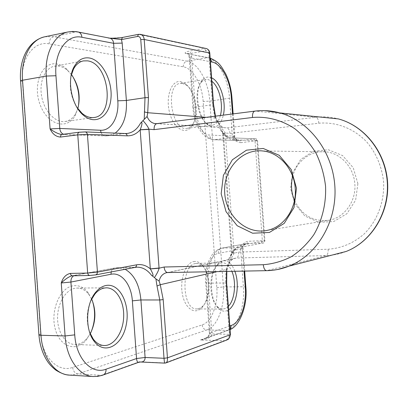 <?xml version="1.0" encoding="UTF-8"?>
<svg xmlns="http://www.w3.org/2000/svg" width="408" height="408" viewBox="0 0 408 408"><rect width="100%" height="100%" fill="white"/><g stroke="black" fill="none" stroke-linecap="round" stroke-linejoin="round"><path stroke-width="0.31" stroke-dasharray="2.04 1.53" d="M182.32 83.349L180.27 83.37C164.592 84.64 171.62 131.738 186.859 128.321C188.94 128.02 190.766 126.847 192.321 124.797C199.594 115.999 196.095 91.667 186.548 85.201L182.32 83.349M180.504 81.61L185.12 83.635C195.514 90.698 199.303 117.071 191.398 126.664C185.15 135.425 173.354 128.214 169.499 112.282C165.439 96.431 171.584 79.993 180.504 81.61M193.673 261.574C196.406 261.069 198.976 261.972 201.384 264.272C210.64 272.473 210.854 299.14 201.639 307.826C194.733 315.185 184.819 308.423 182.335 293.801C179.688 279.266 185.64 262.915 193.673 261.574M78.173 107.324L75.235 115.398C67.478 130.285 47.746 125.332 40.188 104.876C32.258 84.548 42.065 61.343 56.595 63.985C59.961 64.495 63.179 66.045 66.244 68.641L72.236 75.623M90.867 332.551L86.17 340.083C76.158 352.318 59.741 347.075 55.172 328.731C50.317 310.544 59.92 288.017 72.69 285.875C78.555 284.891 83.645 287.084 87.96 292.454L92.183 300.227M220.376 115.525C218.754 121.309 216.087 124.537 212.369 125.215L209.564 124.955L206.723 123.471C197.35 117.361 193.571 91.463 200.874 82.763L203.189 80.493L205.821 79.427L207.805 79.422L211.854 81.289M195.503 263.532C180.611 265.149 181.902 310.279 196.875 308.912C198.997 308.882 200.976 307.938 202.817 306.077C211.283 298.12 211.089 273.513 202.577 265.99C200.726 264.216 198.747 263.349 196.636 263.395L195.503 263.532M228.352 306.357L225.649 308.392L222.753 309.096L219.983 308.468L217.352 306.602C208.83 299.186 208.672 272.988 217.02 265.404L221.253 262.885L222.35 262.747C226.216 262.823 229.383 265.679 231.861 271.33M91.642 299.008L88.791 294.336C85.481 290.18 81.58 288.089 77.087 288.074L74.766 288.329C65.515 290.093 57.513 303.404 57.559 317.878C57.492 332.357 65.535 344.393 74.858 344.495C79.402 344.51 83.502 342.414 87.154 338.212L90.224 333.77M89.673 332.413C86.052 321.601 86.491 310.911 90.989 300.334M71.41 74.506L67.504 70.365C64.688 67.983 61.736 66.56 58.65 66.106L54.468 66.203C44.875 67.876 38.765 82.237 41.774 97.068C44.656 111.925 55.723 123.073 65.214 121.497C69.63 120.748 73.149 118.06 75.776 113.429L77.806 108.62M76.959 107.396C71.002 97.609 69.039 87.123 71.063 75.939M294.494 200.471C302.073 215.71 313.834 222.253 329.771 220.101C344.796 217.189 356.342 200.858 354.827 183.906C353.838 167.336 340.665 153.076 325.762 151.852C310.886 150.129 296.453 161.129 292.699 176.373M234.85 271.274C231.846 263.634 227.848 260.146 222.855 260.799L218.255 263.527C209.156 271.759 209.324 300.426 218.617 308.489C221.901 311.539 225.231 311.993 228.613 309.845M211.599 77.811L209.386 77.117C206.524 76.699 204.01 77.903 201.843 80.723C193.882 90.188 198.018 118.529 208.228 125.154C215.409 129.331 220.447 125.996 223.344 115.148M357.898 183.682L355.623 200.16L346.917 213.7L333.678 221.564L318.673 222.314L304.888 215.99L294.923 203.975L290.572 188.613L292.623 172.783L300.721 159.451L313.426 151.195L328.369 149.751L342.618 155.596L353.221 167.714L357.898 183.682M234.095 253.011L234.11 253.169C233.305 255.138 231.632 257.917 229.087 261.508L228.745 259.06C229.01 260.197 229.694 259.264 230.795 256.27L232.147 252.705L231.484 252.904L234.11 253.169L238.706 252.098L328.154 249.217C341.532 248.263 353.532 243.168 364.155 233.942C377.334 220.912 384.647 201.557 383.586 181.8C381.893 166.744 376.39 153.587 367.083 142.336C354.154 128.51 336.248 121.63 318.847 123.226L229.995 133.401L225.292 133.008L222.737 133.651L223.421 133.748L221.585 130.458C220.055 127.658 219.239 126.827 219.132 127.969L219.111 125.501C222.156 128.683 224.211 131.182 225.292 133.008L234.095 253.011L231.479 252.817L232.167 252.618L223.451 133.829L222.743 133.737L225.303 133.166M221.585 130.458C225.604 135.731 228.954 138.19 231.637 137.838L233.249 139.725C229.903 139.572 226.639 137.603 223.451 133.829L223.421 133.748M232.147 252.705L232.167 252.618C234.768 248.411 237.716 245.983 241.001 245.335L264.384 240.975L256.999 140.597L255.449 138.802L231.29 137.838C226.919 137.552 222.87 134.263 219.132 127.969M140.031 34.287L122.344 37.49M109.798 38.224L108.38 38.199L109.808 38.173M122.803 37.465L110.089 38.23M206.219 117.331L215.684 118.08L215.924 117.79L214.822 117.55L212.548 104.8L208.794 53.565C208.483 51.632 207.488 50.714 205.811 50.811L190.939 53.407L185.237 53.346C184.661 52.566 186.119 51.796 189.613 51.041L204.505 48.414L138.47 34.333M79.244 132.223L61.843 134.446M72.134 275.798L89.648 275.466L95.503 274.9L136.95 267.174L115.515 267.872L134.946 267.408M72.088 275.793L75.572 275.267L73.71 275.767M164.847 363.13L165.755 363.003M138.939 362.197L139.403 361.774L140.469 361.983M232.524 113.975L234.151 136.15L209.605 135.063C202.383 135.109 194.591 122.211 193.713 108.028L190.041 57.854C189.791 55.636 188.792 54.182 187.048 53.484C188.068 53.683 188.792 55.039 189.225 57.548C189.006 57.197 189.791 56.86 191.582 56.528L190.939 53.407L189.613 51.041M218.489 122.415C219.983 125.567 222.069 127.367 224.742 127.811C221.386 127.194 218.984 125.113 217.53 121.574L218.489 122.415L219.142 124.149L216.49 121.11L214.822 117.55M215.169 116.188L215.684 118.08L217.525 121.564M233.249 139.725L257.56 140.658L240.939 142.657L239.828 140.673L255.112 138.796M240.939 142.657C237.257 142.448 234.406 140.469 232.397 136.731C235.227 139.194 237.706 140.505 239.828 140.673L237.986 140.581C235.778 140.174 234.503 138.695 234.151 136.15L234.773 136.231L232.397 136.731L229.582 98.41C228.352 78.882 218.183 59.573 207.315 57.701L185.237 53.346L209.075 57.834L207.315 57.701L187.048 61.134C198.196 62.908 208.575 81.896 209.778 101.153L223.4 286.936L243.408 286.768L240.593 248.385C242.02 244.387 244.55 242.015 248.181 241.271L262.349 240.71L255.031 141.148L253.934 139.138M225.599 340.466L224.216 340.705C227.567 339.798 229.286 337.671 229.378 334.341L230.418 334.524M238.706 252.098C238.787 255.398 238.022 257.387 236.405 258.065L234.508 258.346C231.418 259.626 229.556 261.722 228.924 264.649L229.311 262.844L226.69 267.291L225.996 270.014L227.057 269.622L226.777 269.367L226.532 271.432M228.924 264.649L228.097 265.634L226.777 269.367L217.036 271.616M229.311 262.844L229.087 261.502M228.745 259.06C231.525 252.277 235.054 248.421 239.338 247.493L262.778 243.03L247.37 243.398C245.259 243.872 243 245.534 240.593 248.385L243.02 248.538L242.418 248.707C242.393 246.095 243.469 244.438 245.641 243.739L222.314 248.095C213.777 249.212 206.729 265.985 208.182 283.178L211.895 333.912C211.41 337.197 207.58 339.232 200.399 340.017L204.337 338.854C208.197 337.135 210.14 335.126 210.171 332.821L206.489 282.525C205.29 268.342 211.125 254.419 218.28 253.399L242.418 248.707L244.061 271.101M246.325 243.653L247.37 243.398L248.181 241.271M219.111 125.506L219.142 124.149M203.169 101.439C202.123 84.66 192.979 68.207 183.263 66.795L49.205 43.875C33.925 40.611 20.425 58.461 22.44 81.62L40.688 333.912C42.034 357.179 57.987 372.917 72.66 367.419L202.149 324.906C211.568 322.07 218.229 304.409 216.811 287.625L203.169 101.439L209.778 101.153L231.953 97.818M229.791 325.966L209.411 333.244C209.243 333.627 210.074 333.846 211.895 333.912L229.378 334.341L225.614 282.984L226.649 283.075M191.582 56.528L195.289 107.146C193.489 107.401 192.698 107.641 192.907 107.855L189.225 57.548L210.421 61.73M261.564 242.862L262.349 240.71L264.93 240.827L257.56 140.658C256.709 139.046 256.005 138.424 255.449 138.802L231.29 137.838L213.573 139.725C211.293 139.291 209.967 137.741 209.605 135.063M218.28 253.399C218.255 250.655 219.361 248.916 221.61 248.186L239.644 247.452L241.001 245.335M62.138 134.421L105.917 135.889L125.144 133.523M49.205 43.875C49.215 40.055 50.633 37.658 53.458 36.689L76.541 31.921L109.324 38.133M44.763 36.797L53.458 36.689L187.048 61.134C184.554 61.863 183.289 63.75 183.263 66.795M205.811 50.811L204.505 48.414L205.428 48.358M115.153 133.12L108.426 135.772L105.019 135.9L125.006 133.533L85.277 131.911M65.357 134.456L63.454 134.237M72.66 367.419C73.216 371.214 74.97 373.381 77.913 373.932L101.485 375.299L139.403 361.774L164.959 362.957L224.216 340.705L200.399 340.017L227.307 330.419C237.803 326.956 245.045 306.301 243.408 286.768L245.846 287.008M125.118 269.28L117.749 267.628L114.719 267.969C112.939 268.464 111.761 269.785 111.18 271.937M166.816 272.641L266.914 270.621L277.863 269.438M167.77 272.554L236.405 258.065L326.252 255.536L266.587 270.667M238.756 140.581L214.368 139.72C205.765 139.873 196.355 124.338 195.289 107.146L213.557 104.56M208.794 53.565L209.794 53.234M230.795 256.27C234.014 250.441 236.966 247.498 239.644 247.452L263.073 242.989C263.634 243.352 264.251 242.627 264.93 240.827L264.384 240.975L262.778 243.03M206.489 282.525L205.719 282.82C205.54 283.065 206.361 283.183 208.182 283.178L225.614 282.984L225.996 270.014M167.015 272.61L234.508 258.346C231.183 259.401 229.041 261.834 228.097 265.634M22.44 81.62L20.563 80.881M40.688 333.912L38.933 334.922M202.149 324.906C202.623 327.925 204.148 329.613 206.729 329.97L77.913 373.932L69.646 375.13M216.811 287.625L223.4 286.936C225.017 306.204 217.51 326.568 206.729 329.97L227.307 330.419L228.97 330.057L204.337 338.854M233.131 113.893L234.773 136.231C234.381 136.808 235.197 138.113 237.211 140.148L237.986 140.581L213.573 139.725C204.816 138.103 203.23 134.553 199.043 128.806C195.631 122.782 193.586 115.801 192.907 107.855L193.713 108.028M210.176 58.426L209.075 57.834L210.156 58.13M61.822 134.451L105.019 135.9C103.244 135.64 101.924 134.523 101.056 132.549M77.551 31.85L67.998 31.967M328.154 249.217C328.272 252.72 327.639 254.827 326.252 255.536C333.045 255.342 339.67 253.985 346.122 251.466M318.847 123.226C318.454 119.748 317.516 117.759 316.042 117.264C323.493 116.387 330.929 116.938 338.344 118.917M229.995 133.401C229.597 130.126 228.546 128.27 226.848 127.842L316.042 117.264L255.184 111.119L156.647 123.675M156.356 123.68L226.848 127.842L156.861 123.634M254.821 111.124L264.94 110.644M75.572 275.267L114.719 267.969L71.696 275.844M230.036 329.276L228.97 330.057L230.056 329.582M102.576 375.202L93.366 376.538M186.548 85.201L185.12 83.635M192.321 124.797L191.398 126.664M186.859 128.321L212.369 125.215M180.27 83.37L205.821 79.427M202.577 265.99L201.384 264.272M202.817 306.077L201.639 307.826M196.875 308.912L222.753 309.096M196.636 263.395L222.35 262.747M88.791 294.336L87.96 292.454M87.154 338.212L86.17 340.083M74.858 344.495L104.219 345.53M77.087 288.074L106.197 287.829M67.504 70.365L66.244 68.641M75.776 113.429L75.235 115.398M65.214 121.497L94.024 117.509M54.468 66.203L83.334 60.914M325.762 151.852L262.609 150.96M329.771 220.101L267.296 230.347M217.352 306.602L218.617 308.489M217.02 265.404L218.255 263.527M206.723 123.471L208.228 125.154M200.874 82.763L201.843 80.723M230.811 256.239L231.484 252.817L222.743 133.651L221.595 130.478M215.924 117.79L215.47 116.153M218.132 121.987L215.919 117.79M226.017 340.338L226.272 340.246M228.633 265.129L227.052 269.622L226.838 271.427M244.673 271.085L243.02 248.538C243.204 244.076 246.804 243.357 245.805 243.719L221.61 248.186C212.604 251.348 212.14 254.913 208.682 261.278C206.219 267.725 205.234 274.905 205.719 282.82L209.411 333.244L209.141 334.779C208.498 336.223 206.825 337.61 204.117 338.941L204.112 338.941"/><path stroke-width="0.61" d="M72.236 75.623C78.203 85.609 80.182 96.176 78.173 107.324M92.183 300.227C95.783 310.993 95.344 321.769 90.867 332.551M211.854 81.289C219.244 86.69 223.564 104.346 220.376 115.525M231.861 271.33C236.569 281.959 234.845 299.946 228.352 306.357M90.224 333.77C95.926 322.177 96.4 310.595 91.642 299.008M90.989 300.334L94.947 293.995C97.675 290.782 100.674 288.813 103.933 288.089L106.197 287.829C116.188 287.604 124.226 301.247 123.68 316.598C123.293 331.944 114.311 345.831 104.219 345.53C100.108 345.377 96.472 343.255 93.31 339.17L89.673 332.413M77.806 108.62C80.85 96.487 78.718 85.114 71.41 74.506M71.063 75.939L73.573 68.952C76.061 64.418 79.315 61.741 83.334 60.914L87.419 60.848C109.222 63.123 115.24 115.581 94.024 117.509C90 118.06 86.006 116.657 82.039 113.302L76.959 107.396M105.743 285.544C102.194 286.314 98.935 288.451 95.957 291.95C85.731 303.343 84.691 329.562 94.177 341.297C104.81 355.623 122.599 345.26 126.281 324.579C130.468 304.159 119.519 282.484 105.743 285.544M295.234 188.338C296.988 208.121 284.06 227.088 267.296 230.347C246.616 234.993 225.843 216.077 224.706 192.856C223.089 169.662 241.505 148.594 262.609 150.96C279.245 152.368 294.081 168.994 295.234 188.338M296.504 188.246L291.19 169.514L279.22 155.305L263.211 148.466L246.493 150.169L232.351 159.809L223.39 175.333L221.167 193.759L226.052 211.67L237.191 225.731L252.598 233.218L269.387 232.463L284.233 223.365L293.99 207.555L296.504 188.246M292.699 176.373C290.649 184.6 291.251 192.632 294.494 200.471M228.613 309.845C236.696 304.919 239.904 284.162 234.85 271.274M89.199 57.967C82.952 57.135 77.923 60.058 74.113 66.744C66.514 79.886 71.522 105.652 83.354 115.194C95.508 125.832 109.451 116.601 110.94 98.619C112.787 80.815 101.969 59.91 89.199 57.967M223.344 115.148C226.547 101.679 220.346 81.498 211.599 77.811M148.94 129.387L148.925 129.198C148.211 127.118 146.232 124.251 142.989 120.6L140.439 123.287C143.58 120.508 141.112 127.49 140.204 129.744L148.925 129.198L154.086 129.637L252.465 117.484C267.082 116.198 281.923 120.085 294.989 128.877C303.277 135.578 310.32 143.744 316.113 153.377C321.004 163.654 324.151 174.568 325.548 186.119C326.313 203.541 322.162 220.56 313.767 234.784C307.474 243.658 300.043 250.935 291.475 256.622C282.464 261.242 273.064 263.945 263.288 264.721L164.113 267.016L159.069 268.204L150.353 268.943C151.562 271.019 155.035 277.593 151.526 275.298L154.438 277.593C157.121 273.498 158.666 270.371 159.069 268.204L148.94 129.387L140.174 129.831L150.312 268.857L159.059 268.015M136.629 264.817L97.436 272.131L97.063 273.901L95.865 274.854L135.104 267.378L136.267 266.475L136.629 264.817C141.52 263.986 146.079 265.333 150.312 268.857L150.353 268.943M140.204 129.744L140.174 129.831C136.501 133.936 132.187 135.935 127.23 135.839L87.429 134.375L97.436 272.131L87.659 273.064L88.25 274.814L89.648 275.466M144.31 111.919L147.721 112.715L148.451 97.568L145.003 97.711L144.238 119.116M137.527 36.465L138.47 34.333L122.446 37.465L121.487 39.576L137.527 36.465C139.337 36.337 140.418 37.368 140.76 39.561L145.003 97.711L126.373 100.465L122.191 43.11L121.487 39.576L109.808 38.173C110.257 38.224 118.539 38.321 122.344 37.49M110.089 38.23L109.798 38.224M142.989 120.6L147.109 116.489L147.721 112.715L206.219 117.331M85.114 131.922L79.035 132.233L61.741 134.472L60.828 135.278L60.491 137.057L77.627 134.885L87.429 134.375L86.664 132.524L85.277 131.911M61.843 134.446L61.363 134.456C58.063 133.855 54.305 132.014 50.087 128.918C52.545 134.074 56.013 136.787 60.491 137.057M125.144 133.523L85.522 131.922L78.851 132.274L77.698 133.783L87.659 273.064L70.38 273.411L70.411 273.692L71.125 275.308L72.201 275.798L89.459 275.487L95.707 274.885M70.38 273.411C65.999 274.334 62.954 277.527 61.251 282.989C65.04 279.276 68.519 276.894 71.696 275.844M165.755 363.003L166.265 362.732C167.183 361.881 167.576 360.254 167.443 357.852L164.016 358.285C164.261 361.31 164.531 362.926 164.837 363.13L164.847 363.13M217.036 271.616L160.268 284.707L157.009 285.993L159.763 299.977L164.016 358.285L145.1 357.469L140.908 299.962L159.763 299.977L163.195 299.61L160.268 284.707L159.12 281.066L155.897 278.873L157.009 285.993M140.469 361.983L140.796 362.013C143.667 361.962 145.105 360.448 145.1 357.469L136.558 358.53C136.802 361.085 137.43 362.37 138.445 362.391L138.939 362.197M154.443 277.588L155.897 278.873M230.418 334.524L230.148 334.79C230.199 337.054 229.092 338.793 226.828 340.007L225.599 340.466M38.933 334.922C39.811 345.387 42.743 354.322 47.736 361.733C49.613 364.543 52.285 367.322 55.748 370.066C59.507 372.458 63.123 374.029 66.591 374.779L69.646 375.13C55.33 374.84 42.371 357.602 40.978 335.269L22.532 80.243C20.951 80.539 20.298 80.84 20.584 81.151L38.913 334.652C38.683 335.004 39.367 335.208 40.978 335.269L65.091 335.968L61.251 282.989L70.91 282.045L111.002 274.252C121.569 271.952 131.391 284.702 132.36 300.864L136.558 358.53L106.034 369.194C91.774 374.881 76.138 358.765 74.741 334.861L70.91 282.045C70.808 279.113 71.742 277.017 73.71 275.767M244.061 271.101L245.259 287.4C246.692 304.516 240.363 322.534 231.295 325.441L229.791 325.966M109.324 38.133L110.344 38.332C112.241 39.112 113.327 40.769 113.603 43.309L117.795 100.822C119.172 116.923 111.308 130.963 100.526 130.244L59.772 128.438L55.952 75.735C53.897 51.949 67.014 33.767 81.921 37.276L113.603 43.309L122.191 43.11M210.421 61.73L211.981 62.031C221.36 63.566 230.239 80.412 231.316 97.522L232.524 113.975M151.526 275.298C147.339 269.831 142.484 267.123 136.95 267.174L134.946 267.408M140.439 123.287C137.154 129.198 132.829 132.58 127.469 133.421L125.399 133.533L126.648 134.273L127.23 135.839M148.451 97.568L144.208 39.484L140.76 39.561M205.428 48.358L206.53 48.598C208.259 49.343 209.243 50.816 209.488 53.015L144.208 39.484C143.942 37.006 142.871 35.348 141.005 34.522L140.031 34.287M209.794 53.234L209.488 53.015L213.256 104.433L215.169 116.188M63.454 134.237C61.322 133.289 60.093 131.361 59.772 128.438L50.087 128.918L46.257 76.056L22.532 80.243C20.721 58.206 30.84 39.413 44.763 36.797L67.998 31.967C54.33 34.522 44.421 53.586 46.257 76.056L55.952 75.735M115.153 133.12C123.389 126.582 127.128 115.694 126.373 100.465L117.795 100.822M226.649 283.075L226.369 283.249L230.148 334.79L167.443 357.852L163.195 299.61M132.36 300.864L140.908 299.962C139.449 284.789 134.186 274.564 125.118 269.28M159.12 281.051C160.135 276.726 162.455 273.977 166.076 272.809L166.816 272.641M164.113 267.016C164.541 270.473 165.76 272.32 167.77 272.554L167.015 272.61M213.557 104.56L213.256 104.433M226.532 271.432L226.369 283.249M211.981 62.031L210.176 58.426M231.316 97.522L231.953 97.818M101.056 132.549L100.526 130.244M81.921 37.276C81.631 34.609 80.509 32.864 78.56 32.053L77.551 31.85M346.122 251.466C371.525 241.643 389.416 212.798 387.6 182.692C385.892 152.577 364.747 125.868 338.344 118.917C364.528 125.843 385.611 152.546 387.32 182.718C389.14 212.879 371.311 241.704 346.122 251.466L288.986 266.144C317.016 255.163 337.008 221.86 334.886 186.813C332.892 151.756 309.116 120.799 279.954 112.924L264.94 110.644M154.086 129.637C154.005 126.189 154.928 124.19 156.861 123.634L154.974 123.593C151.322 122.895 148.701 120.528 147.109 116.489M156.647 123.675L156.356 123.68M252.465 117.484C252.343 113.791 253.128 111.67 254.821 111.124L156.861 123.634M263.288 264.721C263.716 268.428 264.817 270.412 266.587 270.667C274.237 270.514 281.704 269.005 288.986 266.144L277.863 269.438M111.18 271.937L111.002 274.252M245.259 287.4L245.846 287.008M231.295 325.441L230.036 329.276M106.034 369.194C106.131 371.933 105.254 373.84 103.392 374.911L102.576 375.202M74.741 334.861L65.091 335.968C66.524 358.734 79.315 376.273 93.366 376.538L97.721 376.36L102 375.396L138.445 362.391M93.31 339.17L94.177 341.297M94.947 293.995L95.957 291.95M82.039 113.302L83.354 115.194M73.573 68.952L74.113 66.744M138.47 34.333L141.005 34.522L206.53 48.598C208.422 49.368 209.508 50.883 209.789 53.132L213.552 104.499L215.47 116.153M67.998 31.967L72.502 31.436L76.296 31.651L109.849 38.179M61.384 134.456L61.883 134.441M61.822 134.451L61.419 134.456M166.265 362.732L164.837 363.125L140.796 362.013M226.272 340.246C227.817 338.788 228.577 341.093 230.423 334.626L226.654 283.137L226.838 271.427M20.563 80.881C19.003 59.747 28.218 40.565 44.763 36.797M233.131 113.893L231.943 97.685C231.234 88.944 229.138 80.963 225.665 73.736C221.202 66.463 219.973 62.45 210.156 58.13M338.344 118.917L279.954 112.924C271.58 110.66 263.206 110.063 254.821 111.124M266.587 270.667L167.77 272.554M138.46 362.375L140.561 361.988M244.673 271.085L245.856 287.145C247.738 305.954 239.557 325.946 230.056 329.582M226.828 340.007L166.143 362.824M69.646 375.13L93.366 376.538"/></g></svg>
